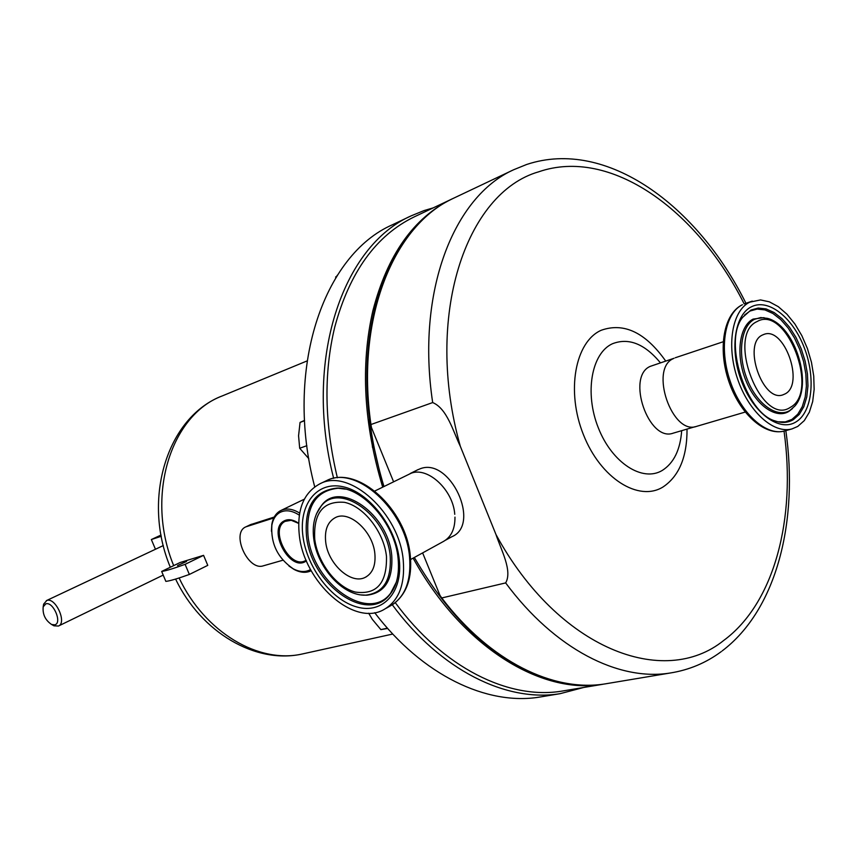 <?xml version="1.0" encoding="UTF-8"?>
<svg xmlns="http://www.w3.org/2000/svg" width="857" height="857" viewBox="0 0 857 857"><rect width="100%" height="100%" fill="white"/><g stroke="black" fill="none" stroke-linecap="round" stroke-linejoin="round"><path stroke-width="1.29" d="M186.515 561.496L177.517 565.566L186.515 561.496M298.654 523.391L291.241 520.295L285.113 521.367C268.916 529.219 289.87 569.787 305.403 560.639L306.12 560.221M298.654 523.338L296.554 521.956C291.905 519.374 287.77 519.021 284.16 520.917C267.363 529.069 289.098 571.158 305.21 561.656L306.42 560.917M325.681 541.817C324.492 529.819 327.728 521.742 335.387 517.585C349.302 510.001 372.924 531.286 374.852 553.59C375.859 565.32 372.699 573.226 365.371 577.286C351.22 585.127 327.824 563.938 325.681 541.817M762.419 335.033L764.037 334.359C784.294 326.249 804.809 384.14 785.173 393.866L782.859 394.863C762.516 402.629 742.323 343.625 762.419 335.033M43.246 606.488L43.632 604.131L46.803 600.468C55.512 597.018 67.242 622.814 58.447 626.038L53.98 625.824L52.234 624.839M45.764 603.885L43.182 606.852C42.486 614.33 45.292 620.211 51.602 624.485L54.741 624.839C62.625 623.178 53.155 601.036 45.764 603.885M299.329 515.175C292.033 510.429 285.531 509.551 279.821 512.529C275.633 515.003 272.976 519.235 271.862 525.234C270.662 543.638 277.764 558.153 293.158 568.759C299.232 571.951 304.696 572.38 309.548 570.055L310.523 569.498M311.187 570.719L310.834 570.891C305.82 573.172 300.218 572.68 294.026 569.412L288.927 565.984M271.412 531.201L271.851 524.12C273.008 517.874 275.772 513.461 280.143 510.879L281.203 510.344C286.72 507.987 292.869 508.908 299.671 513.097M382.683 487.108C363.722 424.076 360.443 365.328 372.849 310.855C387.428 254.775 413.802 217.485 452.003 198.974L453.417 198.31M415.045 216.489L414.338 216.832C376.105 235.354 349.57 272.13 334.733 327.138C323.582 373.448 324.449 423.658 337.369 477.788M401.558 245.723C389.389 264.01 380.262 285.788 374.188 311.048C361.858 365.264 365.114 423.733 383.947 486.476M422.63 552.904L439.984 595.401L441.762 597.961C490.054 661.69 553.74 692.37 605.288 683.865L608.352 683.35M441.762 597.961L505.662 582.91C512.647 570.816 501.088 549.969 495.999 534.575L460.327 446.315C453.139 431.35 447.043 408.5 432.678 402.565L370.952 424.526L371.445 427.514L393.556 481.698M674.073 358.258L650.27 366.357C625.942 376.448 648.567 442.351 673.163 433.171L695.22 426.679M445.511 540.199L451.885 536.707C481.388 524.538 450.129 457.017 420.337 468.715L417.263 470.011M299.35 535.507C304.117 581.999 353.288 626.692 383.465 609.82C398.58 601.325 405.179 584.86 403.251 560.403C399.448 513.064 349.292 467.943 320.132 483.691C303.56 492.582 296.64 509.851 299.35 535.507M749.714 302.178C732.232 310.47 726.19 345.296 737.363 378.312C748.311 411.403 773.603 434.231 792.029 428.896L797.771 426.422L804.316 420.583L809.351 412.174L812.672 401.59L814.15 389.367L813.732 376.041L811.45 362.243L807.423 348.563L801.82 335.612L794.889 323.978L786.93 314.176L778.295 306.667L769.361 301.835L760.545 299.929L749.714 302.178M393.256 224.373L392.527 224.716C323.26 254.829 283.86 369.388 314.712 486.84M374.691 612.701C422.544 675.466 486.915 705.729 539.492 697.105L542.61 696.58M433.246 207.865L424.011 210.586L411.349 215.771C342.543 245.691 303.282 360.026 333.652 478.335M392.302 604.785C440.712 670.463 506.583 702.504 560.039 693.688L583.724 687.464M250.287 524.73L274.261 517.028M180.056 562.535L203.57 555.347L207.769 565.363L189.354 574.447C177.517 578.7 169.686 581.003 165.851 581.378L161.662 571.437L180.056 562.535M273.779 517.96L245.98 526.809C230.651 532.722 247.844 571.298 263.345 565.813L282.906 560.221M538.999 675.691L545.566 678.048M369.442 419.651L372.527 447.515M189.354 574.447L185.101 564.334C173.275 568.62 165.455 570.987 161.662 571.437M203.57 555.347L185.101 564.334M308.788 458.645L299.682 448.254L298.568 435.785L300.057 422.415L304.535 420.38M304.556 420.723L300.057 422.415M306.86 445.694L299.682 448.254M335.665 277.882L337.379 275.161M336.501 276.532L335.655 276.918M387.675 628.449L380.872 629.616L372.334 619.375L368.681 613.216M387.407 628.149L380.872 629.616M454.821 197.635L454.114 197.967C393.931 224.813 355.43 317.529 370.952 424.526M395.281 602.653C443.337 668.032 508.812 699.944 561.903 691.117L564.967 690.603M583.649 685.557L584.763 685.139M414.338 557.457C448.543 616.504 489.122 655.53 536.086 674.545M561.903 691.117L602.985 684.25C541.281 695.102 461.987 646.917 413.117 558.132M544.752 677.769L542.427 676.966M383.186 486.862L373.277 444.044M161.287 536.278L151.357 539.535L155.46 549.262M151.357 539.535L161.052 535.036M305.403 560.639L306.003 560.296M505.662 582.91C554.843 649.338 618.979 681.476 670.313 672.991C689.124 669.981 706.104 662.857 721.251 651.609M673.431 358.58C649.081 368.585 672.07 435.613 696.612 426.358L745.194 412.078M660.426 362.811C644.635 343.796 628.62 337.444 612.369 343.775C591.448 353.255 584.356 393.149 598.39 428.007C612.123 463.026 642.6 482.47 662.322 470.407C673.838 463.037 680.297 449.786 681.69 430.664M665.718 361.054C645.428 332.484 623.928 322.221 601.218 330.266C575.079 341.718 565.92 391.306 583.467 434.767C600.618 478.431 638.722 502.202 663.072 486.947C679.151 476.128 687.143 456.845 687.035 429.089M495.999 534.575C558.41 649.22 663.929 688.878 723.683 640.479C774.782 602.867 796.164 517.928 784.037 431.114M744.197 303.935C697.148 209.826 610.441 146.975 538.667 171.818C465.833 192.632 423.669 316.522 460.327 446.315M454.756 514.307C453.171 490.129 428.05 466.658 411.264 473.182L374.788 491.029M386.218 608.245L389.689 606.274C404.815 597.768 411.435 581.335 409.55 556.943C405.832 509.754 355.773 464.858 326.592 480.616L325.317 481.216M410.61 559.514L443.058 541.667C451.093 537.307 455.056 529.133 454.971 517.114M341.118 488.351L338.354 488.211C315.847 490.558 305.745 506.412 308.038 535.786C312.441 583.446 368.778 623.842 390.888 592.851L393.877 588.309M364.354 595.165L366.882 595.197C384.782 593.119 393.074 579.975 391.756 555.764C388.51 514.211 339.854 480.22 321.718 505.244L319.029 509.026M316.437 513.9L321.043 506.283C338.965 481.58 386.989 515.175 390.214 556.204C391.52 580.125 383.336 593.108 365.671 595.154L360.926 594.897M345.382 489.143L337.133 488.094C314.39 490.472 304.192 506.498 306.517 536.193C310.984 584.378 367.921 625.246 390.278 593.944L396.33 582.149M399.255 559.439C403.069 592.53 382.672 614.265 357.198 607.067C331.745 600.35 306.956 567.752 302.96 536.364C298.6 504.912 316.49 481.077 342.554 486.647C368.553 491.725 395.838 526.444 399.255 559.439M314.733 539.192C317.658 562.717 336.351 587.206 355.366 592.069C376.716 595.037 387.085 583.135 386.475 556.375C383.872 531.951 363.786 506.283 344.46 502.331C323.26 500.659 313.351 512.947 314.733 539.192M792.029 428.896L784.637 430.964C764.755 436.481 739.505 413.577 728.696 381.033C717.716 348.52 723.608 313.823 742.258 304.792L742.451 304.717C724.936 313.009 718.852 347.728 729.982 380.615C740.887 413.588 766.169 436.299 784.637 430.964L784.98 430.867M778.06 421.826L785.355 421.88L791.932 419.405L797.792 414.199L802.281 406.614L805.184 397.07L806.394 386.036L805.848 374.038L803.609 361.654L799.763 349.474L794.514 338.054L788.086 327.931L780.781 319.607L772.939 313.501L764.937 309.913L757.159 309.066L750.004 311.037L744.594 314.99M764.037 317.647L753.121 319.093C739.387 325.767 735.552 354.295 745.472 379.501C755.199 404.815 775.767 419.566 788.847 411.424L792.5 408.532M789.833 410.492C776.924 418.527 756.624 403.947 747.025 378.933C737.224 354.037 740.994 325.874 754.546 319.275L760.737 317.561L767.486 318.375C795.017 325.049 813.722 385.168 794.793 406.132L789.833 410.492M793.368 419.641L799.302 414.37L803.823 406.711L806.758 397.059L807.969 385.896L807.423 373.759L805.152 361.247L801.274 348.928L795.96 337.369L789.458 327.149L782.077 318.729L774.15 312.537L766.062 308.906L758.209 308.049L750.968 310.041L742.805 317.197C722.954 340.283 745.579 413.01 775.092 420.948C781.863 423.294 787.958 422.855 793.368 419.641M796.024 421.901C779.838 432.217 754.074 413.931 741.862 382.179C729.414 350.567 734.31 314.883 751.482 306.752C768.472 298.14 792.843 317.604 804.252 347.642C815.907 377.551 812.393 412.056 796.024 421.901M757.181 321.493C725.525 335.033 761.498 427.514 790.379 407.311C820.042 391.981 786.394 304.471 757.181 321.493M170.329 567.238C141.705 499.117 167.072 416.813 222.317 395.902C170.736 414.842 145.047 496.149 173.682 565.62M179.102 577.982C205.069 632.755 259.06 664.121 302.596 653.912L304.021 653.591M251.572 524.205L246.934 526.444M526.594 164.501L513.729 169.718C453.771 196.349 415.956 291.573 432.678 402.565M46.332 600.65L163.323 545.555M51.602 624.485L53.98 625.824M43.182 606.852L43.632 604.131M293.158 568.759L294.026 569.412M271.862 525.234L271.851 524.12M452.003 198.974L414.338 216.832M605.288 683.865L670.313 672.991M722.151 650.934C777.203 609.316 798.649 520.36 785.837 430.632M745.954 303.314C697.544 205.519 606.477 138.063 526.894 164.405M410.16 473.546L418.162 469.561M318.836 509.294L321.043 506.283C314.519 514.65 312.087 525.427 313.737 538.614C317.058 567.098 342.618 596.204 365.671 595.154L364.118 595.154M393.963 588.063L390.278 593.944C396.866 585.567 399.48 573.836 398.119 558.775C395.281 523.616 361.965 486.647 337.133 488.094L341.172 488.372M393.299 604.131C406.593 594.115 412.271 578.121 410.332 556.15M539.492 697.105L560.039 693.688M392.527 224.716L411.349 215.771M175.599 579.075C201.266 632.702 256.039 664.604 302.596 653.912L392.763 634.041M222.317 395.902L307.042 360.947M250.608 524.58L245.98 526.809M675.273 357.755L723.169 341.772M745.022 303.635L752.275 301.107M320.132 483.691L326.592 480.616C357.723 464.719 406.347 509.326 410.289 555.829M454.114 197.967L513.729 169.718M281.203 510.344L304.299 499.203M58.597 625.964L163.205 575.09M366.485 576.675L365.371 577.286"/></g></svg>

